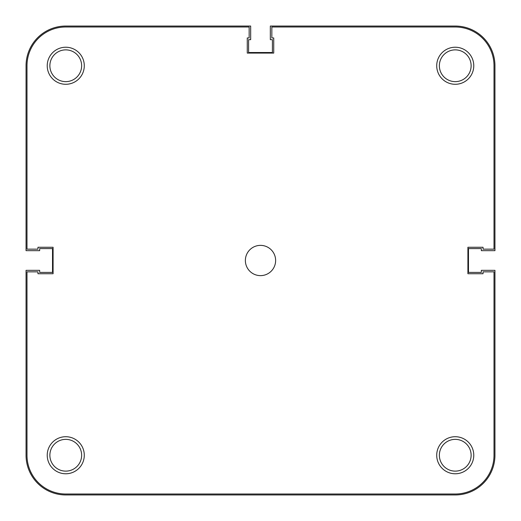 <?xml version="1.0" encoding="UTF-8"?>
<svg xmlns="http://www.w3.org/2000/svg" width="521" height="521" viewBox="0 0 521 521"><rect width="100%" height="100%" fill="white"/><g stroke="black" fill="none" stroke-linecap="round" stroke-linejoin="round"><path stroke-width="0.78" d="M436.715 455.243A18.528 18.528 0 0 1 455.243 436.715A18.528 18.528 0 0 1 473.771 455.243A18.528 18.528 0 0 1 455.243 473.771A18.528 18.528 0 0 1 436.715 455.243M471.127 455.243A15.884 15.884 0 0 0 455.243 439.366A15.884 15.884 0 0 0 439.366 455.243A15.884 15.884 0 0 0 455.243 471.127A15.884 15.884 0 0 0 471.127 455.243M47.229 455.243A18.528 18.528 0 0 1 65.757 436.715A18.528 18.528 0 0 1 84.285 455.243A18.528 18.528 0 0 1 65.757 473.771A18.528 18.528 0 0 1 47.229 455.243M81.634 455.243A15.884 15.884 0 0 0 65.757 439.366A15.884 15.884 0 0 0 49.873 455.243A15.884 15.884 0 0 0 65.757 471.127A15.884 15.884 0 0 0 81.634 455.243M436.715 65.757A18.528 18.528 0 0 1 455.243 47.229A18.528 18.528 0 0 1 473.771 65.757A18.528 18.528 0 0 1 455.243 84.285A18.528 18.528 0 0 1 436.715 65.757M471.127 65.757A15.884 15.884 0 0 0 455.243 49.873A15.884 15.884 0 0 0 439.366 65.757A15.884 15.884 0 0 0 455.243 81.634A15.884 15.884 0 0 0 471.127 65.757M47.229 65.757A18.528 18.528 0 0 1 65.757 47.229A18.528 18.528 0 0 1 84.285 65.757A18.528 18.528 0 0 1 65.757 84.285A18.528 18.528 0 0 1 47.229 65.757M81.634 65.757A15.884 15.884 0 0 0 65.757 49.873A15.884 15.884 0 0 0 49.873 65.757A15.884 15.884 0 0 0 65.757 81.634A15.884 15.884 0 0 0 81.634 65.757M245.371 260.5A15.129 15.129 0 0 1 260.5 245.371A15.129 15.129 0 0 1 275.629 260.5A15.129 15.129 0 0 1 260.5 275.629A15.129 15.129 0 0 1 245.371 260.5M494.006 249.155L494.006 65.757A38.762 38.762 0 0 0 455.243 26.994L271.845 26.994L271.845 37.961L273.733 37.961L273.733 53.09L247.267 53.09L247.267 37.961L249.155 37.961L249.155 26.994L65.757 26.994A38.762 38.762 0 0 0 26.994 65.757L26.994 249.155L37.961 249.155L37.961 247.267L53.09 247.267L53.09 273.733L37.961 273.733L37.961 271.845L26.994 271.845L26.994 455.243A38.762 38.762 0 0 0 65.757 494.006L455.243 494.006A38.762 38.762 0 0 0 494.006 455.243L494.006 271.845L483.039 271.845L483.039 273.733L467.91 273.733L467.91 247.267L483.039 247.267L483.039 249.155L494.006 249.155M494.95 455.243A39.707 39.707 0 0 1 455.243 494.95L65.757 494.95A39.707 39.707 0 0 1 26.05 455.243L26.05 270.334L39.661 270.334L39.661 272.411L52.523 272.411L52.523 248.589L39.661 248.589L39.661 250.666L26.05 250.666L26.05 65.757A39.707 39.707 0 0 1 65.757 26.05L250.666 26.05L250.666 39.661L248.589 39.661L248.589 52.523L272.411 52.523L272.411 39.661L270.334 39.661L270.334 26.05L455.243 26.05A39.707 39.707 0 0 1 494.95 65.757L494.95 250.666L481.339 250.666L481.339 248.589L468.477 248.589L468.477 272.411L481.339 272.411L481.339 270.334L494.95 270.334L494.95 455.243"/></g></svg>
